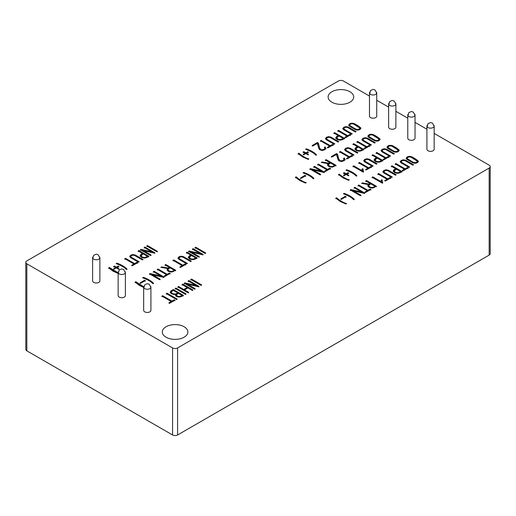 <?xml version="1.0" encoding="UTF-8"?>
<svg xmlns="http://www.w3.org/2000/svg" width="516" height="516" viewBox="0 0 516 516"><rect width="100%" height="100%" fill="white"/><g stroke="black" fill="none" stroke-linecap="round" stroke-linejoin="round"><path stroke-width="0.77" d="M434.169 133.412L489.162 165.159A3.554 2.051 180 0 1 490.2 166.61A3.554 2.051 180 0 1 489.162 168.061L177.594 347.939A3.554 2.051 180 0 1 172.57 347.939L26.838 263.805A3.554 2.051 180 0 1 25.8 262.354A3.554 2.051 180 0 1 26.838 260.903L338.406 81.025A3.554 2.051 180 0 1 343.43 81.025L369.482 96.066M376.732 100.252L388.632 107.115M395.875 111.301L407.775 118.17M415.025 122.356L426.919 129.226M349.964 91.758A12.79 7.385 180 0 1 353.705 96.976A12.79 7.385 180 0 1 349.964 102.2A12.79 7.385 180 0 1 336.019 103.8A12.79 7.385 180 0 1 328.124 96.976A12.79 7.385 180 0 1 336.019 90.158A12.79 7.385 180 0 1 349.964 91.758M184.128 326.757A12.79 7.385 180 0 1 187.876 331.982A12.79 7.385 180 0 1 184.128 337.206A12.79 7.385 180 0 1 170.19 338.806A12.79 7.385 180 0 1 162.295 331.982A12.79 7.385 180 0 1 170.19 325.157A12.79 7.385 180 0 1 184.128 326.757M140.816 283.22L140.139 282.832L144.635 280.24L145.306 280.627L140.816 283.22M159.392 279.601L149.505 273.893L150.091 273.551L160.953 276.073L153.336 271.68L154.065 271.261L163.953 276.969L163.366 277.311L152.53 274.77L160.141 279.169L159.392 279.601M167.577 268.533L160.869 267.34L161.65 266.895L168.3 268.062L169.377 267.443L165.043 264.94L165.771 264.521L175.646 270.223L172.396 271.906L168.28 271.326L167.061 269.984L167.577 268.533L167.029 269.862M187.424 263.418L186.715 263.831L178.846 259.284L177.975 258.026L179.065 256.787L181.122 256.175L183.477 256.639L191.32 261.167L190.61 261.58L182.78 257.058L181.11 256.794L179.749 257.22L179.033 258.155L179.581 258.89L187.424 263.418M198.479 257.039L188.585 251.331L189.185 250.982L200.047 253.504L192.429 249.112L193.158 248.686L203.046 254.401L202.453 254.743L191.617 252.201L199.234 256.6L198.479 257.039M169.758 303.202L169.016 302.776L171.235 301.492L161.927 296.12L162.63 295.707L171.944 301.086L174.202 299.783L174.937 300.209L169.758 303.202M175.434 294.578L171.525 293.856L170.28 292.456L170.873 290.953L173.318 289.541L183.374 295.339C181.129 297.7 175.105 297.538 175.434 294.578M187.914 292.72L177.865 286.915L178.594 286.496L183.786 289.489L187.198 287.515L182.013 284.522L182.754 284.09L192.81 289.895L192.062 290.327L187.914 287.928L184.496 289.902L188.643 292.295L187.914 292.72M200.827 285.264L190.778 279.459L191.5 279.046L201.55 284.845L200.827 285.264M114.423 268.965L113.797 268.604L115.681 267.514L113.681 266.359L114.307 265.998L116.306 267.153L118.209 266.05L118.841 266.417L116.932 267.514L118.944 268.675L118.319 269.042L116.306 267.875L114.423 268.965M132.47 265.669L131.741 265.25L133.928 263.986L124.762 258.697L125.459 258.297L134.624 263.586L136.85 262.302L137.579 262.721L132.47 265.669M148.789 256.246C146.738 258.084 144.274 258.452 141.397 257.342L140.1 255.652L140.971 254.362L142.519 253.466L138.172 250.957L138.901 250.537L148.789 256.246M156.671 251.698L146.776 245.99L147.492 245.577L157.38 251.286L156.671 251.698M301.196 178.336L300.525 177.943L305.02 175.35L305.698 175.737L301.196 178.336M319.772 174.718L309.884 169.003L310.484 168.661L321.345 171.183L313.728 166.784L314.45 166.365L324.345 172.08L323.745 172.421L312.915 169.88L320.533 174.279L319.772 174.718M327.963 163.643L321.249 162.45L322.042 162.005L328.686 163.172L329.756 162.553L325.422 160.05L326.151 159.631L336.026 165.333L332.781 167.023L328.666 166.436L327.441 165.101L327.963 163.643L327.408 164.978M347.3 158.825L346.571 158.406L348.752 157.141L339.593 151.852L340.289 151.452L349.448 156.741L351.68 155.458L352.402 155.877L347.3 158.825M363.632 149.395C361.581 151.233 359.117 151.601 356.24 150.485L354.943 148.795L355.808 147.511L357.362 146.615L353.015 144.099L353.744 143.68L363.632 149.395M371.378 144.919L370.669 145.331L362.8 140.791L361.935 139.526L363.019 138.288L365.083 137.675L367.431 138.14L375.274 142.668L374.564 143.08L366.734 138.559L365.064 138.294L363.703 138.72L362.987 139.655L363.535 140.391L371.378 144.919M341.56 199.247L340.889 198.854L345.385 196.261L346.055 196.648L341.56 199.247M360.142 195.622L350.248 189.914L350.841 189.572L361.703 192.1L354.086 187.701L354.815 187.282L364.702 192.99L364.115 193.332L353.273 190.797L360.89 195.19L360.142 195.622M368.321 184.554L361.619 183.361L362.4 182.922L369.043 184.083L370.12 183.464L365.786 180.961L366.515 180.542L376.39 186.244L373.145 187.934L369.024 187.347L367.811 186.012L368.321 184.554L367.773 185.883M385.594 180.929L384.865 180.51L387.045 179.252L377.886 173.963L378.583 173.557L387.742 178.852L389.967 177.562L390.696 177.981L385.594 180.929M401.925 171.499C399.874 173.337 397.41 173.705 394.534 172.596L393.237 170.906L394.101 169.616L395.656 168.719L391.309 166.21L392.037 165.791L401.925 171.499M409.672 167.029L408.962 167.436L401.093 162.895L400.229 161.637L401.313 160.399L403.37 159.786L405.724 160.25L413.568 164.778L412.858 165.191L405.028 160.669L403.357 160.405L401.996 160.824L401.28 161.766L401.829 162.495L409.672 167.029M303.898 154.652L303.266 154.29L305.143 153.207L303.144 152.052L303.782 151.685L305.782 152.839L307.684 151.736L308.31 152.097L306.407 153.2L308.42 154.361L307.788 154.729L305.769 153.568L303.898 154.652M312.954 145.912L312.238 145.499L317.424 142.513L318.133 142.919C319.501 145.138 318.449 148.286 321.674 149.846L324.158 149.298L324.912 148.324L324.416 147.344L325.138 146.931L325.957 148.337L324.88 149.704L322.41 150.466L319.926 149.859L319.107 149.066L317.256 143.429L312.954 145.912M334.89 143.88L334.175 144.293L326.305 139.746L325.441 138.488L326.531 137.25L328.589 136.637L330.937 137.101L338.786 141.629L338.064 142.048L330.234 137.527L328.576 137.256L327.209 137.682L326.499 138.617L327.041 139.352L334.89 143.88M345.514 137.746L344.785 137.327L346.965 136.069L337.806 130.774L338.509 130.367L347.674 135.663L349.893 134.379L350.622 134.799L345.514 137.746M349.435 126.188L348.726 125.195C349.461 123.363 351.241 122.814 354.066 123.537C356.898 124.904 359.207 126.426 360.987 128.116C360.252 129.909 358.465 130.458 355.627 129.761L349.435 126.188M348.564 180.303L342.914 177.794L338.515 174.505L339.251 174.079C342.688 177.098 346.036 179.033 349.293 179.884L348.564 180.303M356.053 175.982C354.511 174.085 351.151 172.157 345.984 170.19L346.713 169.77C350.893 171.177 354.247 173.112 356.762 175.575L356.053 175.982M366.444 169.874L365.715 169.454L367.902 168.197L358.736 162.908L359.433 162.508L368.598 167.797L370.823 166.507L371.552 166.926L366.444 169.874M382.782 160.444C380.724 162.288 378.26 162.65 375.384 161.54L374.094 159.85L374.958 158.56L376.512 157.664L372.165 155.155L372.887 154.736L382.782 160.444M390.528 155.974L389.812 156.387L381.943 151.839L381.079 150.582L382.169 149.343L384.227 148.731L386.574 149.195L394.424 153.723L393.708 154.136L385.878 149.614L384.214 149.35L382.846 149.775L382.13 150.711L382.678 151.446L390.528 155.974M414.812 114.3A3.625 2.09 180 0 1 415.025 115.01L415.025 138.217A3.625 2.09 180 0 1 412.787 140.152A3.625 2.09 180 0 1 408.833 139.694A3.625 2.09 180 0 1 407.775 138.217L407.775 115.01A3.625 2.09 180 0 1 407.988 114.3M125.175 271.713A3.625 2.09 180 0 1 125.388 272.416L125.388 295.629A3.625 2.09 180 0 1 123.156 297.564A3.625 2.09 180 0 1 119.202 297.106A3.625 2.09 180 0 1 118.145 295.629L118.145 272.416A3.625 2.09 180 0 1 118.358 271.713M150.704 286.451A3.625 2.09 180 0 1 150.917 287.154L150.917 310.368A3.625 2.09 180 0 1 148.679 312.303A3.625 2.09 180 0 1 144.732 311.845A3.625 2.09 180 0 1 143.667 310.368L143.667 287.154A3.625 2.09 180 0 1 143.887 286.451M376.519 92.19A3.625 2.09 180 0 1 376.732 92.899L376.732 116.113A3.625 2.09 180 0 1 374.493 118.041A3.625 2.09 180 0 1 370.546 117.59A3.625 2.09 180 0 1 369.482 116.113L369.482 92.899A3.625 2.09 180 0 1 369.695 92.19M433.956 125.356A3.625 2.09 180 0 1 434.169 126.059L434.169 149.272A3.625 2.09 180 0 1 431.931 151.207A3.625 2.09 180 0 1 427.983 150.749A3.625 2.09 180 0 1 426.919 149.272L426.919 126.059A3.625 2.09 180 0 1 427.132 125.349M99.653 256.974A3.625 2.09 180 0 1 99.865 257.678L99.865 280.891A3.625 2.09 180 0 1 97.627 282.826A3.625 2.09 180 0 1 93.673 282.368A3.625 2.09 180 0 1 92.616 280.891L92.616 257.678A3.625 2.09 180 0 1 92.828 256.974M395.662 103.245A3.625 2.09 180 0 1 395.875 103.955L395.875 127.162A3.625 2.09 180 0 1 393.643 129.097A3.625 2.09 180 0 1 389.69 128.645A3.625 2.09 180 0 1 388.632 127.162L388.632 103.955A3.625 2.09 180 0 1 388.845 103.245M387.722 148.292L387.013 147.299C387.748 145.473 389.528 144.919 392.353 145.647C395.192 147.008 397.501 148.537 399.281 150.221C398.546 152.02 396.759 152.568 393.914 151.865L387.722 148.292M383.807 159.857L383.078 159.431L385.258 158.173L376.1 152.884L376.803 152.478L385.962 157.767L388.187 156.483L388.909 156.909L383.807 159.857M373.184 165.991L372.468 166.397L364.599 161.856L363.735 160.599L364.825 159.36L366.882 158.747L369.23 159.212L377.08 163.74L376.358 164.153L368.527 159.631L366.863 159.36L365.502 159.786L364.786 160.721L365.334 161.456L373.184 165.991M362.877 171.957L352.976 166.236L353.699 165.823L362.348 170.815L362 169.145L362.864 168.648L363.535 171.576L362.877 171.957M344.256 175.563L343.624 175.201L345.507 174.118L343.514 172.963L344.14 172.602L346.139 173.75L348.042 172.654L348.674 173.015L346.765 174.118L348.777 175.279L348.152 175.64L346.139 174.479L344.256 175.563M352.235 133.863L351.525 134.276L343.656 129.735L342.792 128.478L343.875 127.239L345.933 126.62L348.287 127.084L356.13 131.619L355.421 132.025L347.591 127.504L345.92 127.239L344.559 127.665L343.837 128.607L344.391 129.335L352.235 133.863M344.488 138.34C342.437 140.178 339.973 140.546 337.096 139.436L335.8 137.74L336.664 136.456L338.219 135.56L333.871 133.051L334.6 132.631L344.488 138.34M328.15 147.769L327.428 147.35L329.608 146.093L320.442 140.797L321.139 140.397L330.305 145.686L332.53 144.403L333.259 144.822L328.15 147.769M315.682 155.077C314.154 153.175 310.8 151.24 305.62 149.279L306.356 148.853C310.529 150.266 313.876 152.201 316.405 154.658L315.682 155.077M308.207 159.392L302.55 156.883L298.158 153.587L298.88 153.168C302.331 156.18 305.678 158.115 308.923 158.98L308.207 159.392M406.872 159.347L406.163 158.354C406.898 156.529 408.678 155.974 411.504 156.703C414.335 158.064 416.644 159.586 418.424 161.276C417.689 163.069 415.902 163.624 413.064 162.921L406.872 159.347M402.951 170.906L402.222 170.486L404.409 169.229L395.243 163.94L395.946 163.533L405.112 168.822L407.33 167.539L408.059 167.958L402.951 170.906M392.328 177.04L391.618 177.452L383.749 172.912L382.878 171.647L383.969 170.415L386.026 169.796L388.38 170.261L396.224 174.795L395.501 175.208L387.671 170.686L386.013 170.415L384.652 170.841L383.936 171.776L384.478 172.512L392.328 177.04M382.027 183.006L372.12 177.291L372.849 176.878L381.498 181.871L381.143 180.2L382.008 179.703L382.685 182.625L382.027 183.006M365.76 192.384L365.031 191.958L367.211 190.701L358.052 185.412L358.755 185.005L367.914 190.294L370.14 189.011L370.862 189.436L365.76 192.384M353.46 199.589C351.925 197.686 348.571 195.757 343.392 193.797L344.127 193.371C348.3 194.784 351.648 196.712 354.176 199.176L353.46 199.589M345.862 203.975L340.218 201.466L335.813 198.17L336.548 197.744C339.986 200.763 343.333 202.698 346.591 203.556L345.862 203.975M368.579 137.237L367.869 136.243C368.605 134.418 370.385 133.87 373.21 134.592C376.048 135.953 378.351 137.482 380.131 139.165C379.395 140.965 377.609 141.513 374.771 140.816L368.579 137.237M364.657 148.802L363.935 148.382L366.115 147.118L356.949 141.829L357.653 141.423L366.818 146.712L369.037 145.435L369.766 145.854L364.657 148.802M354.034 154.935L353.325 155.342L345.456 150.801L344.591 149.543L345.675 148.305L347.732 147.692L350.087 148.156L357.93 152.684L357.214 153.097L349.384 148.582L347.72 148.311L346.359 148.731L345.643 149.672L346.191 150.401L354.034 154.935M332.098 156.967L331.388 156.554L336.567 153.562L337.277 153.974C338.651 156.193 337.599 159.341 340.824 160.902L343.301 160.353L344.062 159.373L343.566 158.399L344.282 157.986L345.101 159.386L344.024 160.76L341.56 161.521L339.07 160.915L338.251 160.121L336.4 154.484L332.098 156.967M325.403 171.467L324.674 171.048L326.854 169.79L317.688 164.494L318.385 164.094L327.55 169.383L329.769 168.106L330.498 168.526L325.403 171.467M313.089 178.678C311.561 176.775 308.207 174.847 303.027 172.886L303.763 172.46C307.936 173.866 311.283 175.801 313.812 178.265L313.089 178.678M305.504 183.057L299.848 180.555L295.455 177.259L296.184 176.833C299.628 179.845 302.976 181.78 306.227 182.645L305.504 183.057M150.246 255.407L140.358 249.699L140.952 249.351L151.814 251.873L144.196 247.48L144.925 247.061L154.813 252.769L154.22 253.111L143.39 250.57L151.001 254.969L150.246 255.407M139.191 261.786L138.481 262.199L130.613 257.658L129.748 256.394L130.832 255.162L132.896 254.543L135.244 255.007L143.087 259.542L142.377 259.948L134.547 255.426L132.876 255.162L131.516 255.588L130.8 256.523L131.348 257.258L139.191 261.786M126.22 269.384C124.685 267.481 121.331 265.553 116.152 263.592L116.88 263.173C121.066 264.573 124.414 266.508 126.93 268.971L126.22 269.384M118.732 273.706L113.081 271.197L108.683 267.907L109.418 267.481L118.145 272.829M194.3 289.031L184.251 283.226L184.857 282.878L195.893 285.445L188.153 280.975L188.895 280.549L198.944 286.348L198.338 286.702L187.327 284.116L195.067 288.586L194.3 289.031M185.231 294.268L175.182 288.463L175.904 288.051L185.954 293.849L185.231 294.268M176.337 299.403L166.287 293.598L167.01 293.178L177.065 298.983L176.337 299.403M204.897 253.33L195.009 247.622L195.719 247.209L205.613 252.917L204.897 253.33M197.022 257.877C194.971 259.716 192.507 260.083 189.63 258.974L188.334 257.278L189.198 255.994L190.752 255.097L186.405 252.588L187.134 252.169L197.022 257.877M180.703 267.301L179.974 266.882L182.154 265.617L172.995 260.328L173.692 259.929L182.851 265.218L185.083 263.934L185.812 264.353L180.703 267.301M165.01 276.357L164.281 275.937L166.468 274.68L157.303 269.391L158.006 268.984L167.171 274.273L169.39 272.99L170.119 273.409L165.01 276.357M152.71 283.568C151.175 281.665 147.821 279.736 142.642 277.776L143.377 277.35C147.55 278.756 150.904 280.691 153.433 283.149L152.71 283.568M143.667 287.418L139.468 285.438L135.069 282.149L135.798 281.723L143.738 286.761M490.2 166.61L490.2 253.646A3.554 2.051 180 0 1 489.162 255.097L177.594 434.975A3.554 2.051 180 0 1 172.57 434.975L26.838 350.841A3.554 2.051 180 0 1 25.8 349.39L25.8 262.354M395.875 103.955A3.625 2.09 180 0 1 392.25 106.044A3.625 2.09 180 0 1 388.632 103.955M99.865 257.678A3.625 2.09 180 0 1 96.24 259.774A3.625 2.09 180 0 1 92.616 257.678M434.169 126.059A3.625 2.09 180 0 1 430.544 128.155A3.625 2.09 180 0 1 426.919 126.059M376.732 92.899A3.625 2.09 180 0 1 373.107 94.989A3.625 2.09 180 0 1 369.482 92.899M150.917 287.154A3.625 2.09 180 0 1 147.292 289.25A3.625 2.09 180 0 1 143.667 287.154M125.388 272.416A3.625 2.09 180 0 1 121.77 274.512A3.625 2.09 180 0 1 118.145 272.416M415.025 115.01A3.625 2.09 180 0 1 411.4 117.1A3.625 2.09 180 0 1 407.775 115.01M387.058 147.582C388.038 145.964 389.806 145.512 392.353 146.228L399.229 150.524M388.058 147.26L388.6 148.544C391.238 149.711 395.933 154.374 398.229 150.795L398.229 150.214L391.805 146.112C389.812 145.654 388.567 146.041 388.058 147.26L388.6 147.963C391.238 149.13 395.933 153.794 398.229 150.214M381.118 151.001L382.169 149.924L384.227 149.311L386.574 149.775L393.921 154.013M382.13 150.711L382.678 152.026L390.025 156.264M383.078 160.012L385.258 158.754L385.258 158.173M376.1 153.465L376.803 153.059L376.803 152.478M376.803 153.059L385.962 158.347L385.962 157.767M385.962 158.347L388.187 157.064L388.187 156.483M388.187 157.064L388.909 157.483M374.126 160.179L376.512 158.244L376.512 157.664M372.165 155.735L372.887 155.316L372.887 154.736M372.887 155.316L382.782 161.024M375.113 159.844L376.106 161.714C378.118 162.54 379.86 162.314 381.343 161.037L381.343 160.457L377.222 158.077L375.106 159.844L376.106 161.134C378.118 161.959 379.86 161.734 381.343 160.457M363.774 161.024L364.825 159.941L366.882 159.328L369.23 159.786L376.577 164.03M364.786 160.721L365.334 162.037L372.681 166.281M365.715 170.035L367.902 168.777L367.902 168.197M358.736 163.488L359.433 163.088L359.433 162.508M359.433 163.088L368.598 168.377L368.598 167.797M368.598 168.377L370.823 167.087L370.823 166.507M370.823 167.087L371.552 167.506M352.976 166.816L353.699 166.404L353.699 165.823M353.699 166.404L362.348 171.396L362.348 170.815M362 169.725L362.864 169.229L362.864 168.648M362.864 169.229L363.535 172.157M346.591 170.422L346.713 169.77M346.713 170.351C350.893 171.757 354.247 173.686 356.762 176.156M343.624 175.782L345.507 174.698L345.507 174.118M343.514 173.544L344.14 172.602M344.14 173.183L346.139 174.331L346.139 173.75M346.139 174.331L348.042 173.234L348.042 172.654M348.042 173.234L348.674 173.595M348.777 175.859L346.765 174.698L346.765 174.118M338.515 175.085L339.251 174.66L339.251 174.079M339.251 174.66L348.655 180.252M348.764 125.472C349.751 123.859 351.512 123.408 354.066 124.117L360.942 128.413M349.771 125.156L350.306 126.439C352.944 127.6 357.64 132.27 359.936 128.69L359.936 128.11L353.512 124.008C351.519 123.55 350.274 123.93 349.771 125.156L350.306 125.859C352.944 127.02 357.64 131.69 359.936 128.11M342.824 128.89L343.875 127.82L345.933 127.2L348.287 127.665L355.627 131.909M343.837 128.6L344.391 129.916L351.731 134.154M344.785 137.907L346.965 136.65L346.965 136.069M337.806 131.354L338.509 130.948L338.509 130.367M338.509 130.948L347.674 136.243L347.674 135.663M347.674 136.243L349.893 134.96L349.893 134.379M349.893 134.96L350.622 135.379M335.832 138.069L338.219 136.14L338.219 135.56M333.871 133.631L334.6 133.212L334.6 132.631M334.6 133.212L344.488 138.92M336.819 137.74L337.812 139.61C339.825 140.436 341.566 140.204 343.05 138.927L343.05 138.346L338.928 135.972L336.819 137.733L337.812 139.03C339.825 139.855 341.566 139.623 343.05 138.346M325.48 138.914L326.531 137.83L328.589 137.217L330.937 137.682L338.283 141.919M326.499 138.617L327.041 139.933L334.387 144.17M327.428 147.931L329.608 146.673L329.608 146.093M320.442 141.378L321.139 140.978L321.139 140.397M321.139 140.978L330.305 146.267L330.305 145.686M330.305 146.267L332.53 144.983L332.53 144.403M332.53 144.983L333.259 145.402M312.238 146.08L317.424 143.093L317.424 142.513M317.424 143.093L318.133 143.5L318.133 142.919M318.133 143.5C319.501 145.718 318.449 148.866 321.674 150.427L321.674 149.846M321.674 150.427L322.165 150.491L322.165 149.911M322.461 150.459L324.158 149.879L324.919 148.318M324.416 147.924L325.138 147.511L325.138 146.931M325.138 147.511L325.918 148.621M306.227 149.511L306.356 148.853M306.356 149.434C310.529 150.846 313.876 152.781 316.405 155.239M303.266 154.871L305.143 153.787L305.143 153.207M303.144 152.633L303.782 152.265L303.782 151.685M303.782 152.265L305.782 153.42L305.782 152.839M305.782 153.42L307.684 152.317L307.684 151.736M307.684 152.317L308.31 152.678M308.42 154.942L306.407 153.781L306.407 153.2M298.158 154.168L298.88 153.749L298.88 153.168M298.88 153.749L308.291 159.341M406.208 158.631C407.188 157.019 408.949 156.567 411.504 157.277L418.379 161.572M407.208 158.315L407.743 159.599C410.388 160.76 415.077 165.43 417.373 161.85L417.373 161.269L410.949 157.167C408.962 156.709 407.711 157.09 407.208 158.315L407.743 159.018C410.388 160.179 415.077 164.849 417.373 161.269M400.268 162.05L401.313 160.979L403.37 160.366L405.724 160.831L413.064 165.068M401.28 161.766L401.829 163.075L409.169 167.319M402.222 171.067L404.409 169.809L404.409 169.229M395.243 164.52L395.946 164.114L395.946 163.533M395.946 164.114L405.112 169.403L405.112 168.822M405.112 169.403L407.33 168.119L407.33 167.539M407.33 168.119L408.059 168.538M393.269 171.228L395.656 169.3L395.656 168.719M391.309 166.791L392.037 166.371L392.037 165.791M392.037 166.371L401.925 172.08M394.256 170.899L395.25 172.77C397.262 173.595 399.01 173.37 400.487 172.086L400.487 171.505L396.372 169.132L394.256 170.899L395.25 172.189C397.262 173.015 399.01 172.789 400.487 171.505M382.917 172.073L383.969 170.996L386.026 170.377L388.38 170.841L395.72 175.085M383.936 171.776L384.478 173.092L391.825 177.33M384.865 181.09L387.045 179.832L387.045 179.252M377.886 174.543L378.583 174.137L378.583 173.557M378.583 174.137L387.742 179.433L387.742 178.852M387.742 179.433L389.967 178.143L389.967 177.562M389.967 178.143L390.696 178.562M372.12 177.872L372.849 177.459L372.849 176.878M372.849 177.459L381.498 182.451L381.498 181.871M381.143 180.781L382.008 180.284L382.008 179.703M382.008 180.284L382.685 183.206M369.043 184.083L369.043 184.663L362.4 183.502L362.4 182.922M369.043 184.663L370.12 184.044L370.12 183.464M365.786 181.542L366.515 181.122L366.515 180.542M366.515 181.122L376.39 186.824M368.74 186.128L369.74 187.514C371.759 188.34 373.494 188.114 374.951 186.831L374.951 186.25L370.849 183.883L369.172 184.851L368.74 185.637L369.74 186.934C371.759 187.76 373.494 187.534 374.951 186.25M369.74 187.514L369.74 186.934M365.031 192.539L367.211 191.281L367.211 190.701M358.052 185.992L358.755 185.586L358.755 185.005M358.755 185.586L367.914 190.875L367.914 190.294M367.914 190.875L370.14 189.591L370.14 189.011M370.14 189.591L370.862 190.011M350.248 190.494L350.841 189.572M350.841 190.152L361.703 192.681L361.703 192.1M354.086 188.282L354.815 187.863L354.815 187.282M354.815 187.863L364.702 193.571M360.89 195.77L353.273 191.378L353.273 190.797M343.998 194.022L344.127 193.371M344.127 193.952C348.3 195.364 351.648 197.293 354.176 199.756M340.889 199.434L345.385 196.841L345.385 196.261M345.385 196.841L346.055 197.228M335.813 198.75L336.548 198.325L336.548 197.744M336.548 198.325L345.959 203.917M367.914 136.527C368.895 134.908 370.662 134.457 373.21 135.173L380.086 139.468M368.914 136.205L369.45 137.495C372.094 138.656 376.783 143.319 379.079 139.746L379.079 139.165L372.662 135.063C370.669 134.599 369.417 134.986 368.914 136.205L369.45 136.914C372.094 138.075 376.783 142.739 379.079 139.165M361.974 139.946L363.019 138.869L365.083 138.256L367.431 138.72L374.771 142.958M362.987 139.655L363.535 140.971L370.875 145.209M363.935 148.963L366.115 147.699L366.115 147.118M356.949 142.41L357.653 142.003L357.653 141.423M357.653 142.003L366.818 147.292L366.818 146.712M366.818 147.292L369.037 146.015L369.037 145.435M369.037 146.015L369.766 146.434M354.976 149.124L357.362 147.195L357.362 146.615M353.015 144.68L353.744 144.261L353.744 143.68M353.744 144.261L363.632 149.975M355.963 148.789L356.956 150.659C358.968 151.485 360.716 151.259 362.193 149.982L362.193 149.401L358.078 147.021L355.963 148.789L356.956 150.079C358.968 150.904 360.716 150.678 362.193 149.401M344.623 149.969L345.675 148.885L347.732 148.273L350.087 148.737L357.427 152.975M345.643 149.666L346.191 150.982L353.531 155.226M346.571 158.986L348.752 157.722L348.752 157.141M339.593 152.433L340.289 152.033L340.289 151.452M340.289 152.033L349.448 157.322L349.448 156.741M349.448 157.322L351.68 156.038L351.68 155.458M351.68 156.038L352.402 156.458M331.388 157.135L336.567 154.142L336.567 153.562M336.567 154.142L337.277 154.555L337.277 153.974M337.277 154.555C338.651 156.774 337.599 159.921 340.824 161.482L340.824 160.902M340.824 161.482L341.315 161.54L341.315 160.96M341.611 161.514L343.301 160.934L344.062 159.373M343.566 158.98L344.282 158.56L344.282 157.986M344.282 158.56L345.062 159.67M322.029 162.592L322.042 162.005M322.042 162.585L328.686 163.753L328.686 163.172M328.686 163.753L329.756 163.133L329.756 162.553M325.422 160.631L326.151 160.212L326.151 159.631M326.151 160.212L336.026 165.913M328.382 165.185L329.382 166.604C331.388 167.423 333.123 167.197 334.587 165.92L334.587 165.339L330.485 162.972L328.382 164.701L329.382 166.023C331.388 166.849 333.123 166.616 334.587 165.339M329.382 166.604L329.382 166.023M324.674 171.628L326.854 170.37L326.854 169.79M317.688 165.075L318.385 164.675L318.385 164.094M318.385 164.675L327.55 169.964L327.55 169.383M327.55 169.964L329.769 168.687L329.769 168.106M329.769 168.687L330.498 169.106M309.884 169.583L310.484 168.661M310.484 169.242L321.345 171.764L321.345 171.183M313.728 167.365L314.45 166.945L314.45 166.365M314.45 166.945L324.345 172.654M320.533 174.86L312.915 170.461L312.915 169.88M303.634 173.112L303.763 172.46M303.763 173.041C307.936 174.447 311.283 176.382 313.812 178.846M300.525 178.523L305.02 175.93L305.02 175.35M305.02 175.93L305.698 176.317M295.455 177.833L296.184 177.414L296.184 176.833M296.184 177.414L305.588 183.006M146.776 246.571L147.492 246.158L147.492 245.577M147.492 246.158L157.38 251.866M140.358 250.279L140.952 249.351M140.952 249.931L151.814 252.453L151.814 251.873M144.196 248.061L144.925 247.641L144.925 247.061M144.925 247.641L154.813 253.35M151.001 255.549L143.39 251.15L143.39 250.57M140.133 255.975L142.519 254.046L142.519 253.466M138.172 251.537L138.901 251.118L138.901 250.537M138.901 251.118L148.789 256.826M141.12 255.652L142.119 257.516C144.125 258.335 145.873 258.11 147.35 256.833L147.35 256.252L143.235 253.878L141.12 255.646L142.119 256.936C144.125 257.755 145.873 257.529 147.35 256.252M129.787 256.813L130.832 255.736L132.896 255.123L135.244 255.588L142.584 259.832M130.8 256.523L131.348 257.839L138.688 262.076M131.741 265.83L133.928 264.566L133.928 263.986M124.762 259.277L125.459 258.877L125.459 258.297M125.459 258.877L134.624 264.166L134.624 263.586M134.624 264.166L136.85 262.883L136.85 262.302M136.85 262.883L137.579 263.302M116.758 263.824L116.88 263.173M116.88 263.753C121.066 265.153 124.414 267.088 126.93 269.552M113.797 269.184L115.681 268.094L115.681 267.514M113.681 266.94L114.307 265.998M114.307 266.579L116.306 267.733L116.306 267.153M116.306 267.733L118.209 266.63L118.209 266.05M118.209 266.63L118.841 266.998M118.944 269.255L116.932 268.094L116.932 267.514M108.683 268.488L109.418 268.062L109.418 267.481M109.418 268.062L118.145 273.409M190.778 280.04L191.5 279.62L191.5 279.046M191.5 279.62L201.55 285.425M184.251 283.806L184.857 282.878M184.857 283.458L195.893 286.025L195.893 285.445M188.153 281.555L188.895 281.13L188.895 280.549M188.895 281.13L198.944 286.928M195.067 289.166L187.327 284.697L187.327 284.116M177.865 287.496L178.594 287.077L178.594 286.496M178.594 287.077L183.786 290.069L183.786 289.489M183.786 290.069L187.198 288.096L187.198 287.515M182.013 285.103L182.754 284.671L182.754 284.09M182.754 284.671L192.81 290.476M188.643 292.875L184.496 290.482L184.496 289.902M175.182 289.044L175.904 288.631L175.904 288.051M175.904 288.631L185.954 294.43M170.228 292.275L173.318 290.121L173.318 289.541M173.318 290.121L183.374 295.92M171.17 292.585L172.254 294.004L174.234 294.584M175.44 294.597L177.717 293.52L177.717 292.94L173.266 290.373L171.17 292.043L172.254 293.423C174.356 294.333 176.182 294.165 177.717 292.94M176.375 295.391L177.278 296.616L178.659 297.081M179.523 297.042L181.903 295.932L181.903 295.352L178.401 293.333L176.375 294.81L177.278 296.036C178.955 296.752 180.497 296.519 181.903 295.352M172.254 294.004L172.254 293.423M166.287 294.178L167.01 293.759L167.01 293.178M167.01 293.759L177.065 299.564M169.016 303.356L171.235 302.073L171.235 301.492M161.927 296.7L162.63 296.287L162.63 295.707M162.63 296.287L171.944 301.666L171.944 301.086M171.944 301.666L174.202 300.364L174.202 299.783M174.202 300.364L174.937 300.789M195.009 248.202L195.719 247.79L195.719 247.209M195.719 247.79L205.613 253.498M188.585 251.905L189.185 250.982M189.185 251.563L200.047 254.085L200.047 253.504M192.429 249.692L193.158 249.267L193.158 248.686M193.158 249.267L203.046 254.981M199.234 257.181L191.617 252.782L191.617 252.201M188.366 257.607L190.752 255.678L190.752 255.097M186.405 253.169L187.134 252.75L187.134 252.169M187.134 252.75L197.022 258.458M189.353 257.278L190.346 259.148C192.358 259.967 194.1 259.741 195.583 258.464L195.583 257.884L191.468 255.51L189.353 257.278L190.346 258.568C192.358 259.387 194.1 259.161 195.583 257.884M178.014 258.445L179.065 257.368L181.122 256.755L183.477 257.22L190.817 261.457M179.033 258.155L179.581 259.471L186.921 263.708M179.974 267.462L182.154 266.198L182.154 265.617M172.995 260.909L173.692 260.509L173.692 259.929M173.692 260.509L182.851 265.798L182.851 265.218M182.851 265.798L185.083 264.514L185.083 263.934M185.083 264.514L185.812 264.934M168.3 268.062L168.3 268.636L161.65 267.475L161.65 266.895M168.3 268.636L169.377 268.023L169.377 267.443M165.043 265.521L165.771 265.101L165.771 264.521M165.771 265.101L175.646 270.803M167.997 270.107L168.996 271.487C171.015 272.319 172.75 272.093 174.202 270.81L174.202 270.229L170.099 267.862L168.422 268.83L167.997 269.61L168.996 270.906C171.015 271.738 172.75 271.513 174.202 270.229M168.996 271.487L168.996 270.906M164.281 276.518L166.468 275.26L166.468 274.68M157.303 269.971L158.006 269.565L158.006 268.984M158.006 269.565L167.171 274.854L167.171 274.273M167.171 274.854L169.39 273.57L169.39 272.99M169.39 273.57L170.119 273.99M149.505 274.473L150.091 273.551M150.091 274.131L160.953 276.653L160.953 276.073M153.336 272.261L154.065 271.842L154.065 271.261M154.065 271.842L163.953 277.55M160.141 279.749L152.53 275.351L152.53 274.77M143.248 278.001L143.377 277.35M143.377 277.93C147.55 279.337 150.904 281.272 153.433 283.729M140.139 283.413L144.635 280.82L144.635 280.24M144.635 280.82L145.306 281.207M135.069 282.729L135.798 282.304L135.798 281.723M135.798 282.304L143.667 287.315M26.838 263.805L26.838 350.841M172.57 347.939L172.57 434.975M177.594 347.939L177.594 434.975M489.162 168.061L489.162 255.097M388.6 148.544L388.6 147.963M376.106 161.714L376.106 161.134M350.306 126.439L350.306 125.859M337.812 139.61L337.812 139.03M407.743 159.599L407.743 159.018M395.25 172.77L395.25 172.189M369.45 137.495L369.45 136.914M356.956 150.659L356.956 150.079M142.119 257.516L142.119 256.936M177.278 296.616L177.278 296.036M190.346 259.148L190.346 258.568M407.988 115.713L408.814 112.656L411.4 111.495L413.342 112.095L414.883 115.023L414.812 115.713M143.887 287.863L144.712 284.806L147.292 283.645L149.234 284.245L150.775 287.173L150.704 287.863M118.358 273.125L119.183 270.068L121.77 268.907L123.711 269.507L125.246 272.435L125.175 273.125M92.828 258.387L93.654 255.323L96.24 254.169L98.182 254.769L99.723 257.697L99.653 258.387M369.695 93.609L370.527 90.545L373.107 89.384L375.048 89.984L376.59 92.912L376.519 93.609M427.132 126.768L427.964 123.705L430.544 122.55L432.485 123.15L434.027 126.078L433.956 126.768M388.845 104.664L389.67 101.6L392.25 100.439L394.192 101.039L395.733 103.968L395.662 104.664M374.094 159.895L374.094 160.476M335.8 137.791L335.8 138.372M325.957 148.337L325.957 148.918M393.237 170.951L393.237 171.531M368.74 185.637L368.74 186.218M354.943 148.847L354.943 149.427M345.101 159.386L345.101 159.966M328.382 164.707L328.382 165.288M140.1 255.697L140.1 256.278M170.196 291.953L170.196 292.533M176.375 294.817L176.375 295.397M171.17 292.043L171.17 292.624M188.334 257.329L188.334 257.91M167.997 269.616L167.997 270.197"/></g></svg>
